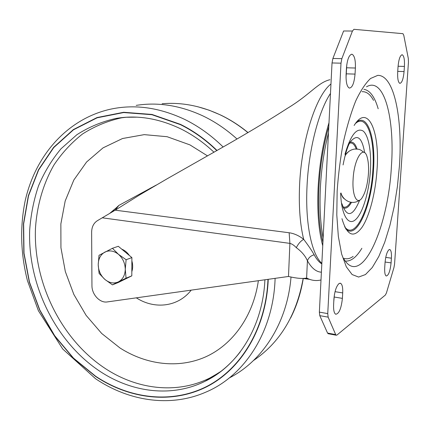<?xml version="1.0" encoding="UTF-8"?>
<svg xmlns="http://www.w3.org/2000/svg" width="430" height="430" viewBox="0 0 430 430"><rect width="100%" height="100%" fill="white"/><g stroke="black" fill="none" stroke-linecap="round" stroke-linejoin="round"><path stroke-width="0.64" d="M339.055 283.531C336.325 286.111 334.61 291.33 333.906 299.189L333.605 304.779C333.406 310.084 334.105 313.233 335.696 314.233C339.039 313.846 341.269 308.557 342.398 298.366L342.705 292.916C342.925 287.536 342.215 284.332 340.576 283.295L339.055 283.531M351.74 54.239C348.961 55.056 347.193 59.748 346.435 68.322L346.096 74.567C345.892 82.194 346.951 86.693 349.267 88.064C352.256 87.908 354.18 83.253 355.04 74.105L355.384 68.026C355.621 60.329 354.546 55.755 352.165 54.304L351.74 54.239M388.973 249.717C386.989 251.684 385.678 256.017 385.038 262.719L384.721 267.508C384.479 272.362 384.974 275.195 386.215 276.001C388.543 275.576 390.166 271.196 391.085 262.87L391.402 258.177C391.66 253.275 391.155 250.405 389.892 249.567L388.973 249.717M402.061 54.771C400.072 55.465 398.734 59.415 398.051 66.628L397.702 71.891C397.422 78.448 398.121 82.264 399.787 83.345C401.894 83.092 403.318 79.168 404.066 71.563L404.415 66.419C404.716 59.818 404.012 55.948 402.308 54.809L402.061 54.771M328.805 126.458C323.387 145.335 320.092 165.749 318.926 187.695C317.969 209.485 319.302 227.663 322.919 242.24M330.482 93.423C318.539 111.327 308.552 150.059 306.998 186.883C305.182 223.869 311.761 254.383 321.844 263.37M322.737 245.804C318.641 230.711 317.098 211.442 318.098 187.996C319.372 164.362 323.005 142.588 328.998 122.684M346.795 64.634L346.042 77.594M334.422 294.652L333.782 301.494M393.955 267.551L386.473 292.835L385.382 295.023L336.975 335.04L336.195 335.217L335.685 334.588L328.138 317.141L327.746 313.604L341.001 63.178L341.855 58.657L352.439 31.03L353.949 29.315L402.964 33.674L403.781 35.298L408.306 58.448L408.457 62.049L394.573 263.993L393.955 267.551M352.439 31.03L343.608 30.987L332.895 58.464L332.03 62.957L319.366 312.132L319.786 315.658L327.552 333.062L328.364 333.75M156.31 185.04L118.868 205.411L115.202 210.179L139.777 194.833L166.861 178.945L228.153 144.131C253.189 129.688 272.83 117.82 287.073 108.527C310.745 94.234 317.641 82.624 329.944 79.722M321.006 279.957C316.905 280.962 312.83 280.656 308.783 279.043L306.612 278.017C302.704 278.909 296.662 278.393 288.487 276.469L107.247 301.93C100.023 303.198 91.998 294.743 91.95 285.95L91.633 232.211C91.751 226.841 93.719 222.966 97.545 220.585L115.202 210.179L289.154 232.759C294.147 233.463 298.995 235.656 303.698 239.343C308.638 245.906 312.132 251.055 314.169 254.797C310.777 255.743 308.53 257.742 307.423 260.8C311.573 268.143 316.233 271.943 321.398 272.19M302.731 278.425L309.541 279.333M288.487 276.469L289.901 243.38C291.981 243.88 294.115 245.315 296.302 247.685C298.318 243.702 300.78 240.924 303.698 239.343C300.108 224.831 298.721 207.093 299.549 186.136C301.258 141.169 315.991 95.347 330.96 84.027M296.302 247.685C301.602 251.507 305.311 255.877 307.423 260.8L306.612 278.017M118.868 205.411L111.499 212.329M353.1 179.396C352.03 195.564 357.007 205.357 361.926 198.063C365.435 192.678 367.607 184.508 368.451 173.548C368.816 167.007 368.413 161.621 367.236 157.396C363.882 143.921 354.035 158.423 353.1 179.396M344.994 156.052L346.161 154.085L348.612 151.623M344.602 198.923C343.129 198.289 341.947 196.386 341.054 193.221L340.985 192.968M121.733 249.142C124.754 250.341 127.296 252.453 129.36 255.49M131.87 260.87C132.951 264.665 132.934 268.272 131.827 271.685M126.861 278.291L124.764 279.317M112.434 248.287L118.304 246.293L131.886 257.586L131.811 275.856L118.282 282.505L112.461 284.864L118.4 281.87C113.869 283.848 109.376 283.048 104.92 279.457C100.647 275.565 98.411 270.647 98.217 264.697C98.352 258.796 100.566 254.598 104.85 252.109C109.328 249.991 113.853 250.717 118.422 254.28C122.819 258.199 125.103 263.203 125.27 269.287L126.119 259.72L118.422 254.28L112.434 248.287L99.024 255.307L98.217 264.697L99.099 273.437L104.92 279.457L112.461 284.864M118.4 281.87C122.776 279.489 125.066 275.291 125.27 269.287L126.071 278.172L118.4 281.87M131.811 275.856L126.071 278.172M131.886 257.586L126.119 259.72M328.477 132.897C324.08 150.344 321.377 168.732 320.366 188.055C319.49 207.281 320.414 223.885 323.14 237.871M343.995 259.161C361.512 287.976 388.209 227.895 391.386 166.77C394.987 119.051 384.216 76.164 366.489 86.822M337.152 190.995L336.798 214.995L338.34 236.398L341.608 253.963L346.322 266.831L352.122 274.555L358.625 277.054L365.462 274.555L372.283 267.503L378.803 256.495L384.759 242.187L389.951 225.288L394.208 206.513L397.395 186.593L399.4 166.243C402.776 118.632 394.267 74.933 377.755 75.374L370.558 78.48C365.543 83.194 360.614 90.655 355.766 100.856C351.111 112.515 347.026 126.071 343.511 141.524C340.463 157.686 338.34 174.177 337.152 190.995M363.877 89.306C369.988 90.359 374.756 96.852 378.18 108.785M361.861 248.282C356.4 257.328 350.869 261.585 345.263 261.053M343.651 258.231C346.736 259.376 349.907 258.763 353.164 256.377M362.044 91.681C366.478 91.461 370.305 94.364 373.53 100.383M341.963 218.682C347.015 235.817 353.745 238.634 362.141 227.131C369.655 215.758 375.589 192.409 377.035 169.608C380.007 131.37 367.833 103.001 354.127 125.474M356.728 121.889C367.876 113.343 375.723 138.879 373.519 169.689C371.697 206.061 356.368 240.913 345.569 228.636M355.433 123.539C366.785 113.101 375.143 138.508 372.88 169.764C371.079 206.524 355.196 241.257 344.645 226.814M340.641 193.215C341.356 215.07 348.279 226.218 355.497 219.698C362.732 213.371 369.117 191.887 370.402 170.689C371.552 152.064 368.666 135.359 363.081 130.983C356.653 127.371 350.611 135.149 344.957 154.311M364.678 152.763C361.91 136.907 356.986 133.467 349.896 142.443C347.429 146.888 345.15 154.386 343.065 164.932M341.904 203.659C346.849 217.935 352.772 216.768 359.679 200.16M351.46 202.428C348.671 207.276 345.919 209.05 343.199 207.76M350.025 142.244C352.976 141.459 355.32 143.722 357.061 149.033M349.52 143.195C352.261 142.378 354.487 144.303 356.19 148.979M350.622 202.288C347.951 206.61 345.344 208.077 342.801 206.685M397.734 71.38L404.066 71.563M404.415 66.419L398.078 66.258M385.087 262.031L391.085 262.87M391.402 258.177L385.748 257.403M355.384 68.026L346.747 67.795M346.419 73.842L355.04 74.105M342.705 292.916L335.04 291.674M334.287 297.033L342.398 298.366M327.552 333.062L335.685 334.588M328.138 317.141L319.786 315.658M319.366 312.132L327.746 313.604M341.001 63.178L332.03 62.957M332.895 58.464L341.855 58.657M314.169 254.797C316.485 259.129 319.038 262.171 321.817 263.912M102.437 217.833L289.901 243.38L289.154 232.759M191.2 290.137C178.326 306.724 155.241 309.632 137.122 298.345L136.315 297.845M207.529 155.897L189.936 144.888L167.114 136.708L144.238 134.638L122.528 138.519L103.028 147.872L86.591 161.997L73.831 180.019L65.183 200.993L60.861 223.912L60.942 247.777L65.338 271.604L73.842 294.442L86.113 315.362L101.706 333.487L120.029 348.01C146.286 364.742 178.171 368.918 205.384 356.981C232.463 344.903 253.275 316.373 258.365 280.699M220.004 372.127L209.84 377.997C176.708 394.584 136.756 389.44 104.802 368.209C60.909 339.039 33.293 282.429 35.459 228.518C36.937 205.561 43.161 183.82 53.954 164.975C61.941 153.016 71.471 142.685 82.538 133.988C94.39 126.393 107.317 121.023 121.319 117.868L124.549 117.368M136.821 117.17L126.205 117.261L115.842 118.465C101.759 121.647 88.768 127.065 76.862 134.724L61.022 148.769C51.842 159.772 44.36 172.086 38.571 185.706C33.793 199.869 30.831 214.656 29.681 230.072C27.59 284.44 55.4 341.56 99.561 371.079C131.709 392.558 171.903 397.847 205.239 381.184C218.676 374.503 230.34 364.742 240.225 351.901M267.971 279.349C266.014 328.515 240.725 369.477 205.965 386.844C171.011 404.103 129.29 398.594 95.653 376.25L73.508 358.12L54.696 335.739L39.856 310.084L29.498 282.182L24.005 253.098L23.639 223.928L28.52 195.827L38.625 169.968L53.755 147.565L73.476 129.801L97.11 117.809L123.684 112.547L151.94 114.713L180.358 124.614C193.382 131.026 205.529 139.696 216.806 150.624M217.048 150.489C205.723 139.503 193.522 130.795 180.444 124.356L151.973 114.439L123.663 112.278L97.04 117.551L73.363 129.575L53.61 147.366L38.458 169.818L28.337 195.72L23.451 223.874L23.822 253.087L29.326 282.225L39.7 310.17L54.562 335.868L73.406 358.287L95.584 376.454C129.285 398.841 171.097 404.367 206.12 387.065C240.956 369.66 266.299 328.595 268.239 279.312M275.109 278.344C273.512 331.987 244.251 376.223 205.535 392.262C169.861 407.753 128.446 400.97 95.541 378.717L62.699 348.993L38.383 310.696L27.423 280.613C20.651 253.791 19.866 227.352 25.069 201.299C34.873 156.853 65.897 119.739 109.306 109.456C133.612 103.92 158.665 107.199 184.465 119.303C198.316 126.071 211.211 135.305 223.149 147.001M136.213 105.371C158.197 101.91 180.546 105.479 203.261 116.073C215.22 121.83 226.476 129.473 237.016 139.008M247.916 132.633C239.107 125.388 229.83 119.443 220.085 114.805C200.686 105.785 181.363 102.098 162.126 103.748M213.355 376.105L214.549 375.917M253.474 360.534C279.962 342.597 296.523 315.228 303.166 278.414M291.008 277.113C287.272 323.14 262.316 361.275 229.023 378.077M401.824 54.798L402.308 54.809M389.478 249.513L389.892 249.567M351.337 54.293L352.165 54.304M339.91 283.187L340.576 283.295M336.195 335.217L328.079 333.696M308.783 279.043L304.392 278.355M139.777 194.833L151.226 187.722M118.379 206.051L109.639 213.447M346.161 154.085C348.284 151.322 351.106 149.645 354.626 149.049C359.055 149.237 359.324 148.764 363.855 152.311M359.69 200.154C351.987 205.572 343.081 200.407 341.054 193.221M220.982 371.337L205.239 381.184C237.973 365.538 262.816 326.918 264.907 279.779M213.995 152.225C203.503 142.362 192.301 134.509 180.385 128.672C158.261 118.218 136.751 114.815 115.842 118.465L124.662 117.368M197.907 106.769L209.136 110.204L220.198 114.81M220.692 115.041C230.276 119.642 239.392 125.479 248.029 132.564M303.274 278.414C300.984 292.615 296.791 305.752 290.696 317.818"/></g></svg>
